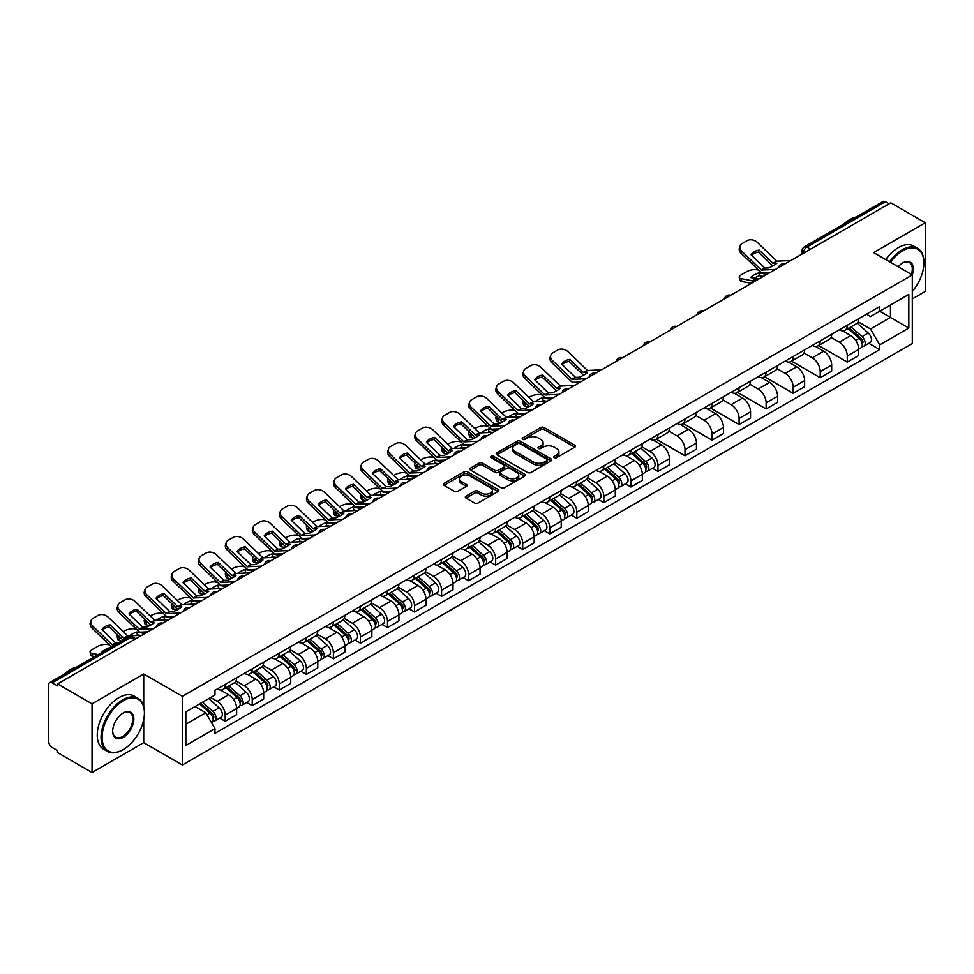 <?xml version="1.0" encoding="UTF-8"?>
<svg xmlns="http://www.w3.org/2000/svg" width="974" height="974" viewBox="0 0 974 974"><rect width="100%" height="100%" fill="white"/><g stroke="black" fill="none" stroke-linecap="round" stroke-linejoin="round"><path stroke-width="1.46" d="M554.316 457.622A1.68 0.974 0 0 0 556.702 457.622L574.782 447.176A2.411 1.388 0 0 0 575.488 446.202A2.411 1.388 0 0 0 574.782 445.215L544.149 427.525A2.411 1.388 0 0 0 540.753 427.525L522.661 437.971A1.68 0.974 0 0 0 522.174 438.653A1.68 0.974 0 0 0 522.661 439.347A1.68 0.974 0 0 0 525.047 439.347L527.384 437.996A7.707 4.444 0 0 1 538.281 437.996L540.838 439.469A7.707 4.444 0 0 1 543.09 442.61A7.707 4.444 0 0 1 540.838 445.751L538.488 447.103A1.68 0.974 0 0 0 538.001 447.797A1.68 0.974 0 0 0 538.488 448.478A1.68 0.974 0 0 0 540.874 448.478L543.212 447.127A7.707 4.444 0 0 1 554.109 447.127L556.665 448.6A7.707 4.444 0 0 1 558.918 451.753A7.707 4.444 0 0 1 556.665 454.895L554.316 456.246A1.68 0.974 0 0 0 553.829 456.928A1.68 0.974 0 0 0 554.316 457.622L554.316 456.246M466.035 496.107A2.411 1.388 0 0 0 465.329 497.093A2.411 1.388 0 0 0 466.035 498.079L474.63 503.034A2.411 1.388 0 0 0 478.039 503.034L498.116 491.444A2.411 1.388 0 0 0 498.822 490.458A2.411 1.388 0 0 0 498.116 489.484L467.483 471.793A2.411 1.388 0 0 0 464.074 471.793L443.998 483.384A2.411 1.388 0 0 0 443.292 484.37A2.411 1.388 0 0 0 443.998 485.356L454.383 491.346A2.411 1.388 0 0 0 457.78 491.346L466.376 486.379A2.411 1.388 0 0 0 467.082 485.405A2.411 1.388 0 0 0 466.376 484.419L461.226 481.448A6.441 3.713 0 0 1 459.338 478.818A6.441 3.713 0 0 1 463.32 475.385A6.441 3.713 0 0 1 470.332 476.189L490.506 487.828A6.441 3.713 0 0 1 492.381 490.458A6.441 3.713 0 0 1 488.412 493.891A6.441 3.713 0 0 1 481.399 493.088L478.039 491.152A2.411 1.388 0 0 0 474.63 491.152L466.035 496.107L466.035 498.079L474.63 493.148L474.63 491.152M182.369 696.325L143.714 674.008L92.043 703.837L57.539 683.918L890.796 202.835L925.3 222.754L873.629 252.595L912.297 274.912L182.369 696.325L182.369 764.992L912.297 343.579L912.297 274.912A14.951 8.632 -60 0 0 902.764 262.895L902.764 262.895A14.951 8.632 -60 0 0 898.174 266.754M527.555 472.487A2.411 1.388 0 0 0 530.964 472.487L551.041 460.885A2.411 1.388 0 0 0 551.747 459.911A2.411 1.388 0 0 0 551.041 458.924L520.408 441.234A2.411 1.388 0 0 0 517.011 441.234L496.923 452.837A2.411 1.388 0 0 0 496.216 453.811A2.411 1.388 0 0 0 496.923 454.797L527.555 472.487M491.724 457.987A1.68 0.974 0 0 1 493.441 458.218L524.548 476.189L504.495 487.755A2.411 1.388 0 0 1 501.099 487.755L470.466 470.077L470.466 468.104A2.411 1.388 0 0 0 469.76 469.091A2.411 1.388 0 0 0 470.466 470.077M470.466 468.104L479.062 463.149A2.411 1.388 0 0 1 482.459 463.149L494.877 470.32A2.411 1.388 0 0 0 498.286 470.32L503.984 467.033A2.411 1.388 0 0 0 504.69 466.047A2.411 1.388 0 0 0 503.984 465.061L491.054 457.597A1.68 0.974 0 0 1 490.555 456.903A1.68 0.974 0 0 1 491.602 456.015A1.68 0.974 0 0 1 493.441 456.222L524.584 474.204A2.411 1.388 0 0 1 525.29 475.178A2.411 1.388 0 0 1 524.584 476.164L524.584 474.204M92.043 703.837L92.043 772.504L57.539 752.585L57.539 750.577L52.17 747.484A4.907 2.837 -120 0 1 48.7 741.47L48.7 684.819A4.907 2.837 -120 0 1 49.711 682.567L128.251 637.227A4.907 2.837 60 0 1 130.711 637.471L52.17 682.811A4.907 2.837 -120 0 0 49.711 682.567M912.297 298.933L925.3 291.433L925.3 222.754M92.043 772.504L143.714 742.675L182.369 764.992M57.539 683.918L57.539 685.915L52.17 682.811M810.526 249.186L806.886 247.079A4.907 2.837 60 0 0 804.427 246.836L882.968 201.496A4.907 2.837 60 0 1 885.427 201.74L806.886 247.079A4.907 2.837 120 0 0 803.416 253.094L803.416 253.289M889.067 203.846L885.427 201.74M847.283 325.267A11.274 6.514 60 0 1 844.945 330.32L856.389 323.721A11.274 6.514 -120 0 0 858.727 318.656M831.041 337.406L839.308 342.178A11.274 6.514 60 0 1 847.283 355.997L858.727 349.386A11.274 6.514 -120 0 0 850.752 335.567L842.559 330.843M858.727 349.386L858.727 355.486L847.283 362.097L818.598 345.539M844.945 330.32A11.274 6.514 60 0 1 839.393 329.821M847.283 355.997L847.283 362.097M820.23 340.876A11.274 6.514 60 0 1 817.892 345.94L829.337 339.329A11.274 6.514 -120 0 0 831.674 334.265M791.545 361.147L820.23 377.717L831.674 371.106L831.674 365.007A11.274 6.514 -120 0 0 823.7 351.188L815.506 346.464M817.892 345.94A11.274 6.514 60 0 1 812.34 345.429M803.988 353.026L812.255 357.799A11.274 6.514 60 0 1 820.23 371.605L820.23 377.717M793.189 356.496A11.274 6.514 60 0 1 790.851 361.561L802.296 354.95A11.274 6.514 -120 0 0 804.634 349.885M764.505 376.768L793.189 393.326L804.634 386.727L804.634 380.615A11.274 6.514 -120 0 0 796.659 366.808L788.465 362.072M790.851 361.561A11.274 6.514 60 0 1 785.3 361.05M776.948 368.635L785.214 373.407A11.274 6.514 60 0 1 793.189 387.226L793.189 393.326M766.136 372.105A11.274 6.514 60 0 1 763.799 377.169L775.243 370.558A11.274 6.514 -120 0 0 777.581 365.506M737.452 392.388L766.136 408.946L777.581 402.335L777.581 396.235A11.274 6.514 -120 0 0 769.606 382.417L761.412 377.693M763.799 377.169A11.274 6.514 60 0 1 758.247 376.658M749.895 384.255L758.162 389.028A11.274 6.514 60 0 1 766.136 402.834L766.136 408.946M739.096 387.725A11.274 6.514 60 0 1 736.758 392.79L748.202 386.179A11.274 6.514 -120 0 0 750.54 381.114M710.411 407.996L739.096 424.554L750.54 417.956L750.54 411.844A11.274 6.514 -120 0 0 742.565 398.037L734.372 393.301M736.758 392.79A11.274 6.514 60 0 1 731.206 392.279M722.854 399.864L731.121 404.636A11.274 6.514 60 0 1 739.096 418.455L739.096 424.554M712.043 403.333A11.274 6.514 60 0 1 709.705 408.398L721.15 401.799A11.274 6.514 -120 0 0 723.487 396.735M683.358 423.617L712.043 440.175L723.487 433.564L723.487 427.464A11.274 6.514 -120 0 0 715.513 413.646L707.319 408.922M709.705 408.398A11.274 6.514 60 0 1 704.153 407.887M695.801 415.484L704.068 420.257A11.274 6.514 60 0 1 712.043 434.075L712.043 440.175M685.002 418.954A11.274 6.514 60 0 1 682.664 424.019L694.109 417.408A11.274 6.514 -120 0 0 696.434 412.343M656.318 439.225L685.002 455.795L696.447 449.184L696.447 443.073A11.274 6.514 -120 0 0 688.46 429.266L680.278 424.53M682.664 424.019A11.274 6.514 60 0 1 677.113 423.507M668.761 431.105L677.027 435.865A11.274 6.514 60 0 1 685.002 449.684L685.002 455.795M657.949 434.574A11.274 6.514 60 0 1 655.612 439.627L667.056 433.028A11.274 6.514 -120 0 0 669.394 427.963M652.47 468.238L657.949 471.404L669.394 464.805L669.394 458.693A11.274 6.514 -120 0 0 661.419 444.874L653.225 440.151M655.612 439.627A11.274 6.514 60 0 1 650.06 439.128M641.708 446.713L649.975 451.486A11.274 6.514 60 0 1 657.949 465.304L657.949 471.404M630.909 450.183A11.274 6.514 60 0 1 628.571 455.248L640.015 448.637A11.274 6.514 -120 0 0 642.341 443.584M625.418 483.859L630.909 487.024L642.341 480.413L642.341 474.314A11.274 6.514 -120 0 0 634.366 460.495L626.185 455.771M628.571 455.248A11.274 6.514 60 0 1 623.019 454.736M614.667 462.333L622.934 467.106A11.274 6.514 60 0 1 630.909 480.913L630.909 487.024M603.856 465.803A11.274 6.514 60 0 1 601.518 470.868L612.963 464.257A11.274 6.514 -120 0 0 615.3 459.192M598.365 499.467L603.856 502.633L615.3 496.034L615.3 489.922A11.274 6.514 -120 0 0 607.326 476.116L599.132 471.379M601.518 470.868A11.274 6.514 60 0 1 595.966 470.357M587.614 477.942L595.881 482.714A11.274 6.514 60 0 1 603.856 496.533L603.856 502.633M576.815 481.412A11.274 6.514 60 0 1 574.477 486.476L585.922 479.878A11.274 6.514 -120 0 0 588.247 474.813M571.324 515.088L576.815 518.253L588.247 511.642L588.247 505.543A11.274 6.514 -120 0 0 580.273 491.724L572.091 487M574.477 486.476A11.274 6.514 60 0 1 568.926 485.965M560.574 493.562L568.84 498.335A11.274 6.514 60 0 1 576.815 512.141L576.815 518.253M549.762 497.032A11.274 6.514 60 0 1 547.425 502.097L558.869 495.486A11.274 6.514 -120 0 0 561.207 490.421M544.271 530.696L549.762 533.874L561.207 527.263L561.207 521.151A11.274 6.514 -120 0 0 553.232 507.344L545.038 502.608M547.425 502.097A11.274 6.514 60 0 1 541.873 501.586M533.521 509.171L541.788 513.943A11.274 6.514 60 0 1 549.762 527.762L549.762 533.874M522.721 512.641A11.274 6.514 60 0 1 520.384 517.705L531.828 511.107A11.274 6.514 -120 0 0 534.154 506.042M517.231 546.317L522.721 549.482L534.154 542.871L534.154 536.771A11.274 6.514 -120 0 0 526.179 522.953L517.998 518.229M520.384 517.705A11.274 6.514 60 0 1 514.832 517.206M506.48 524.791L514.735 529.564A11.274 6.514 60 0 1 522.721 543.382L522.721 549.482M495.669 528.261A11.274 6.514 60 0 1 493.331 533.326L504.776 526.715A11.274 6.514 -120 0 0 507.113 521.65M490.178 561.937L495.669 565.103L507.113 558.492L507.113 552.392A11.274 6.514 -120 0 0 499.138 538.573L490.945 533.849M493.331 533.326A11.274 6.514 60 0 1 487.779 532.815M479.427 540.412L487.694 545.184A11.274 6.514 60 0 1 495.669 558.991L495.669 565.103M468.616 543.882A11.274 6.514 60 0 1 466.29 548.946L477.735 542.335A11.274 6.514 -120 0 0 480.06 537.271M463.137 577.545L468.628 580.711L480.06 574.112L480.06 568A11.274 6.514 -120 0 0 472.086 554.194L463.904 549.458M466.29 548.946A11.274 6.514 60 0 1 460.739 548.435M452.386 556.02L460.641 560.793A11.274 6.514 60 0 1 468.628 574.611L468.628 580.711M441.575 559.49A11.274 6.514 60 0 1 439.237 564.555L450.682 557.944A11.274 6.514 -120 0 0 453.02 552.891M436.084 593.166L441.575 596.332L453.02 589.72L453.02 583.621A11.274 6.514 -120 0 0 445.045 569.802L436.851 565.078M439.237 564.555A11.274 6.514 60 0 1 433.686 564.043M425.334 571.641L433.6 576.413A11.274 6.514 60 0 1 441.575 590.22L441.575 596.332M414.522 575.11A11.274 6.514 60 0 1 412.197 580.175L423.629 573.564A11.274 6.514 -120 0 0 425.967 568.499M409.043 608.774L414.522 611.94L425.967 605.341L425.967 599.229A11.274 6.514 -120 0 0 417.992 585.423L409.811 580.687M412.197 580.175A11.274 6.514 60 0 1 406.645 579.664M398.293 587.249L406.548 592.022A11.274 6.514 60 0 1 414.522 605.84L414.522 611.94M387.482 590.719A11.274 6.514 60 0 1 385.144 595.784L396.588 589.185A11.274 6.514 -120 0 0 398.926 584.12M381.991 624.395L387.482 627.56L398.926 620.949L398.926 614.85A11.274 6.514 -120 0 0 390.951 601.031L382.758 596.307M385.144 595.784A11.274 6.514 60 0 1 379.592 595.272M371.24 602.869L379.507 607.642A11.274 6.514 60 0 1 387.482 621.449L387.482 627.56M360.429 606.339A11.274 6.514 60 0 1 358.103 611.404L369.536 604.793A11.274 6.514 -120 0 0 371.873 599.728M354.95 640.003L360.429 643.181L371.873 636.57L371.873 630.458A11.274 6.514 -120 0 0 363.899 616.652L355.717 611.916M358.103 611.404A11.274 6.514 60 0 1 352.551 610.893M344.199 618.49L352.454 623.25A11.274 6.514 60 0 1 360.429 637.069L360.429 643.181M333.388 621.96A11.274 6.514 60 0 1 331.05 627.013L342.495 620.414A11.274 6.514 -120 0 0 344.833 615.349M327.897 655.624L333.388 658.789L344.833 652.19L344.833 646.079A11.274 6.514 -120 0 0 336.858 632.26L328.664 627.536M331.05 627.013A11.274 6.514 60 0 1 325.499 626.513M317.147 634.098L325.413 638.871A11.274 6.514 60 0 1 333.388 652.69L333.388 658.789M306.335 637.568A11.274 6.514 60 0 1 304.01 642.633L315.442 636.022A11.274 6.514 -120 0 0 317.78 630.969M300.856 671.244L306.335 674.41L317.78 667.799L317.78 661.699A11.274 6.514 -120 0 0 309.805 647.88L301.611 643.157M304.01 642.633A11.274 6.514 60 0 1 298.446 642.122M290.106 649.719L298.361 654.491A11.274 6.514 60 0 1 306.335 668.298L306.335 674.41M279.295 653.189A11.274 6.514 60 0 1 276.957 658.254L288.401 651.643A11.274 6.514 -120 0 0 290.739 646.578M273.804 686.853L279.295 690.018L290.739 683.419L290.739 677.307A11.274 6.514 -120 0 0 282.764 663.501L274.571 658.765M276.957 658.254A11.274 6.514 60 0 1 271.405 657.742M263.053 665.327L271.32 670.1A11.274 6.514 60 0 1 279.295 683.918L279.295 690.018M252.242 668.797A11.274 6.514 60 0 1 249.904 673.862L261.349 667.263A11.274 6.514 -120 0 0 263.686 662.198M246.763 702.473L252.242 705.639L263.686 699.028L263.686 692.928A11.274 6.514 -120 0 0 255.712 679.109L247.518 674.385M249.904 673.862A11.274 6.514 60 0 1 244.352 673.351M236 680.948L244.267 685.72A11.274 6.514 60 0 1 252.242 699.527L252.242 705.639M225.201 684.418A11.274 6.514 60 0 1 222.863 689.482L234.308 682.871A11.274 6.514 -120 0 0 236.645 677.807M219.71 718.082L225.201 721.259L236.645 714.648L236.645 708.536A11.274 6.514 -120 0 0 228.671 694.73L220.477 689.994M222.863 689.482A11.274 6.514 60 0 1 217.312 688.971M210.64 697.53L217.226 701.329A11.274 6.514 60 0 1 225.201 715.147L225.201 721.259M866.434 314.2L870.513 316.55L908.827 294.428L890.455 305.045L890.455 317.451L870.513 328.969L858.082 321.785M185.839 724.254L205.782 712.749L214.974 728.662L185.839 745.475L185.839 711.848L214.974 695.022L214.974 690.322L879.705 306.542L879.705 311.242L908.827 328.068L879.705 344.881L870.513 328.969M908.827 294.428L908.827 328.068M214.974 728.662L214.974 733.361L879.705 349.581L879.705 344.881M143.714 674.008L143.714 706.467M143.714 719.543L143.714 742.675M205.782 712.749L195.031 706.54M868.845 343.311L879.705 349.581M554.997 457.853L556.665 456.891A7.707 4.444 0 0 0 558.918 453.75L558.918 451.753M543.09 442.61L543.09 444.619A7.707 4.444 0 0 1 540.838 447.76L539.17 448.722M574.782 445.215L574.782 447.176L544.149 429.534A2.411 1.388 0 0 0 540.753 429.534L523.342 439.578M551.041 458.924L551.041 460.885L520.408 443.243A2.411 1.388 0 0 0 517.011 443.243L496.959 454.809M546.791 460.592A1.68 0.974 0 0 0 547.278 459.911A1.68 0.974 0 0 0 546.791 459.217L519.897 443.694A1.68 0.974 0 0 0 517.523 443.694L515.051 445.118A7.707 4.444 0 0 0 512.799 448.259A7.707 4.444 0 0 0 515.051 451.4L533.435 462.017A7.707 4.444 0 0 0 544.32 462.017L546.791 460.592L546.791 462.589A1.68 0.974 0 0 0 547.278 461.907L547.278 459.911M512.799 448.259L512.799 450.268A7.707 4.444 0 0 0 515.051 453.409L515.051 451.4M546.791 462.589L544.32 464.014A7.707 4.444 0 0 1 533.435 464.014L515.051 453.409M470.491 470.089L479.062 465.146L479.062 463.149M504.69 466.047L504.69 468.044A2.411 1.388 0 0 1 503.984 469.03L498.286 472.317A2.411 1.388 0 0 1 494.877 472.317L482.459 465.146A2.411 1.388 0 0 0 479.062 465.146M507.771 477.759A6.441 3.713 0 0 0 514.796 478.563A6.441 3.713 0 0 0 518.765 475.129A6.441 3.713 0 0 0 516.877 472.512L509.779 468.409A2.411 1.388 0 0 0 506.37 468.409L500.673 471.696A2.411 1.388 0 0 0 499.966 472.682A2.411 1.388 0 0 0 500.673 473.656L507.771 477.759L507.771 479.768A6.441 3.713 0 0 0 514.796 480.572A6.441 3.713 0 0 0 518.765 477.138L518.765 475.129M499.966 472.682L499.966 474.679A2.411 1.388 0 0 0 500.673 475.665L500.673 473.656M507.771 479.768L500.673 475.665M492.381 490.458L492.381 492.467A6.441 3.713 0 0 1 488.412 495.9A6.441 3.713 0 0 1 481.399 495.096L478.039 493.148A2.411 1.388 0 0 0 474.63 493.148M459.338 478.818L459.338 480.815A6.441 3.713 0 0 0 461.226 483.445L461.226 481.448M466.376 484.419L466.376 486.379L461.226 483.445M498.079 491.468L467.483 473.79A2.411 1.388 0 0 0 464.074 473.79L444.034 485.369L443.998 483.384M763.336 276.433L759.537 275.703L758.819 272.83L766.903 274.364M758.819 272.83A15.207 5.54 -13.9 0 0 750.674 277.529L758.758 279.075M751.368 283.337L741.884 281.523A7.354 2.679 166.1 0 1 739.936 280.293L739.229 277.407A7.354 2.679 -13.9 0 1 741.433 274.692L746.461 271.795A7.354 2.679 -13.9 0 1 756.591 269.737L758.551 270.102M739.229 277.407A7.354 2.679 -13.9 0 0 741.165 278.637L741.884 281.523M752.78 280.865L741.165 278.637M759.537 275.703A15.207 5.54 -13.9 0 0 754.205 278.199M848.062 328.53L859.08 338.355A6.124 3.543 60 0 1 861.004 347.84L858.715 349.155M848.354 328.786L853.541 331.781M849.17 327.885L861.442 338.83A2.946 1.704 60 0 1 862.355 343.372A2.946 1.704 60 0 1 862.087 343.481M851.008 326.826L862.027 336.651A6.124 3.543 60 0 1 863.95 346.135A6.124 3.543 60 0 1 862.1 346.33M857.157 323.137L868.272 333.059A6.124 3.543 60 0 1 870.196 342.531L863.95 346.135M759.184 250.075A15.207 11.104 -160.8 0 0 751.039 254.786L764.834 268.057L768.717 267.935A15.207 3.555 -20.2 0 0 773.502 265.549A15.207 3.555 -20.2 0 0 776.875 263.224L772.991 263.345L759.184 250.075L758.478 252.132L772.163 265.318A3.677 2.118 -120 0 0 772.881 265.89M775.401 269.469L761.376 270.054L741.884 251.304L741.165 253.35A7.354 5.369 -160.8 0 1 739.412 247.932L740.13 245.874A7.354 5.369 19.2 0 0 741.884 251.304M769.837 272.683L762.605 273.012A3.677 2.118 60 0 1 761.376 272.659A3.677 2.118 60 0 1 760.548 272.026L741.165 253.35M790.827 260.557L776.802 261.154L757.309 242.392A7.354 5.369 19.2 0 0 747.18 240.639L742.151 243.549A7.354 5.369 19.2 0 0 740.13 245.874M751.575 255.298A15.207 11.104 -160.8 0 1 758.478 252.132M912.297 291.409A29.914 17.276 120 0 0 923.912 262.895A29.914 17.276 120 0 0 902.764 250.683A29.914 17.276 120 0 0 890.48 262.31M889.591 261.799A30.644 17.69 -60 0 1 902.241 249.782A30.644 17.69 -60 0 1 917.569 248.273A30.644 17.69 -60 0 1 923.912 262.298A30.644 17.69 -60 0 1 923.912 262.603M911.384 274.376A14.22 8.206 120 0 0 909.351 262.493A14.22 8.206 120 0 0 902.496 263.053M843.691 224.178A30.644 17.69 -60 0 1 849.876 219.552A30.644 17.69 -60 0 1 856.073 217.019M885.768 259.595A30.644 17.69 -60 0 1 898.43 247.579A30.644 17.69 -60 0 1 913.746 246.069L917.569 248.273M122.736 749.883L123.248 749.578A29.914 17.276 120 0 0 144.408 712.944A29.914 17.276 120 0 0 123.248 700.732A29.914 17.276 120 0 0 102.1 737.367A29.914 17.276 120 0 0 123.248 749.578L122.736 749.883A30.644 17.69 -60 0 1 107.408 751.404A30.644 17.69 -60 0 1 102.708 726.835A30.644 17.69 -60 0 1 122.736 699.831A30.644 17.69 -60 0 1 138.052 698.309A30.644 17.69 -60 0 1 144.408 712.347A30.644 17.69 -60 0 1 144.408 712.651M123.248 712.944L123.248 712.944A14.951 8.632 -60 0 1 133.828 719.056A14.951 8.632 -60 0 1 123.248 737.367A14.951 8.632 -60 0 1 112.68 731.267A14.951 8.632 -60 0 1 123.248 712.944L123.248 712.944M112.68 730.963A14.22 8.206 120 0 0 115.626 737.172A14.22 8.206 120 0 0 122.736 736.466A14.22 8.206 120 0 0 132.026 723.938A14.22 8.206 120 0 0 129.846 712.542A14.22 8.206 120 0 0 122.992 713.102M64.174 674.227A30.644 17.69 -60 0 1 70.371 669.601A30.644 17.69 -60 0 1 76.569 667.068M107.408 751.404L103.597 749.201A30.644 17.69 -60 0 1 98.898 724.632A30.644 17.69 -60 0 1 118.913 697.628A30.644 17.69 -60 0 1 134.242 696.106L138.052 698.309M545.951 401.166L543.163 400.631L542.445 397.745L550.529 399.291M528.906 397.392L530.087 396.722A7.354 2.679 -13.9 0 1 540.217 394.653L542.177 395.03M523.488 400.801A7.354 2.679 -13.9 0 0 522.855 402.335A7.354 2.679 -13.9 0 0 524.791 403.565L525.497 406.45A7.354 2.679 166.1 0 1 523.562 405.221L522.855 402.335M526.751 403.942L524.791 403.565M542.445 397.745A15.207 5.54 -13.9 0 0 535.14 401.665M528.395 406.998L525.497 406.45M543.163 400.631A15.207 5.54 -13.9 0 0 541.264 401.373M631.688 453.446L642.706 463.283A6.124 3.543 60 0 1 644.63 472.755L642.341 474.082M631.98 453.714L637.166 456.709M632.796 452.8L645.056 463.746A2.946 1.704 60 0 1 645.981 468.299A2.946 1.704 60 0 1 645.713 468.409M634.634 451.741L645.652 461.579A6.124 3.543 60 0 1 647.576 471.063A6.124 3.543 60 0 1 645.725 471.258M640.782 448.052L651.898 457.975A6.124 3.543 60 0 1 653.822 467.459L647.576 471.063M518.899 416.775L516.11 416.239L515.392 413.366L523.476 414.912M501.853 413.013L503.034 412.331A7.354 2.679 -13.9 0 1 513.176 410.273L515.124 410.651M496.436 416.409A7.354 2.679 -13.9 0 0 495.803 417.943A7.354 2.679 -13.9 0 0 497.738 419.185L498.457 422.059A7.354 2.679 166.1 0 1 496.521 420.829L495.803 417.943M499.699 419.551L497.738 419.185M515.392 413.366A15.207 5.54 -13.9 0 0 508.087 417.274M501.354 422.619L498.457 422.059M516.11 416.239A15.207 5.54 -13.9 0 0 514.211 416.994M604.635 469.066L615.665 478.904A6.124 3.543 60 0 1 617.589 488.376L615.3 489.691M604.927 469.322L610.114 472.317M605.755 468.421L618.015 479.366A2.946 1.704 60 0 1 618.94 483.92A2.946 1.704 60 0 1 618.673 484.017M607.581 467.362L618.612 477.199A6.124 3.543 60 0 1 620.535 486.671A6.124 3.543 60 0 1 618.685 486.866M613.73 463.673L624.845 473.595A6.124 3.543 60 0 1 626.769 483.067L620.535 486.671M491.858 432.395L489.07 431.859L488.351 428.974L496.436 430.52M474.813 428.633L475.994 427.951A7.354 2.679 -13.9 0 1 486.123 425.894L488.084 426.259M469.395 432.03A7.354 2.679 -13.9 0 0 468.762 433.564A7.354 2.679 -13.9 0 0 470.698 434.794L471.404 437.679A7.354 2.679 166.1 0 1 469.468 436.449L468.762 433.564M472.658 435.171L470.698 434.794M488.351 428.974A15.207 5.54 -13.9 0 0 481.046 432.894M474.301 438.227L471.404 437.679M489.07 431.859A15.207 5.54 -13.9 0 0 487.17 432.614M577.594 484.675L588.613 494.512A6.124 3.543 60 0 1 590.536 503.996L588.247 505.311M577.886 484.942L583.073 487.937M578.702 484.041L590.962 494.975A2.946 1.704 60 0 1 591.888 499.528A2.946 1.704 60 0 1 591.62 499.638M580.541 482.982L591.559 492.807A6.124 3.543 60 0 1 593.483 502.292A6.124 3.543 60 0 1 591.632 502.487M586.689 479.293L597.805 489.204A6.124 3.543 60 0 1 599.728 498.688L593.483 502.292M464.805 448.003L462.017 447.48L461.299 444.594L469.383 446.141M447.76 444.241L448.941 443.56A7.354 2.679 -13.9 0 1 459.083 441.502L461.031 441.879M442.342 447.638A7.354 2.679 -13.9 0 0 441.709 449.184A7.354 2.679 -13.9 0 0 443.645 450.414L444.363 453.287A7.354 2.679 166.1 0 1 442.427 452.058L441.709 449.184M445.605 450.792L443.645 450.414M461.299 444.594A15.207 5.54 -13.9 0 0 453.994 448.503M447.261 453.847L444.363 453.287M462.017 447.48A15.207 5.54 -13.9 0 0 460.118 448.223M550.541 500.295L561.572 510.132A6.124 3.543 60 0 1 563.496 519.605L561.207 520.932M550.834 500.551L556.02 503.546M551.661 499.65L563.922 510.595A2.946 1.704 60 0 1 564.847 515.149A2.946 1.704 60 0 1 564.579 515.246M553.488 498.591L564.518 508.428A6.124 3.543 60 0 1 566.442 517.9A6.124 3.543 60 0 1 564.591 518.107M559.636 494.902L570.752 504.824A6.124 3.543 60 0 1 572.675 514.296L566.442 517.9M437.764 463.624L434.976 463.088L434.258 460.215L442.342 461.749M420.719 459.862L421.9 459.18A7.354 2.679 -13.9 0 1 432.03 457.123L433.99 457.488M415.289 463.259A7.354 2.679 -13.9 0 0 414.656 464.793A7.354 2.679 -13.9 0 0 416.604 466.022L417.31 468.908A7.354 2.679 166.1 0 1 415.374 467.678L414.656 464.793M418.564 466.4L416.604 466.022M434.258 460.215A15.207 5.54 -13.9 0 0 426.953 464.123M420.208 469.456L417.31 468.908M434.976 463.088A15.207 5.54 -13.9 0 0 433.077 463.843M523.501 515.903L534.519 525.741A6.124 3.543 60 0 1 536.443 535.225L534.154 536.54M523.793 516.171L528.979 519.166M524.609 515.27L536.869 526.216A2.946 1.704 60 0 1 537.794 530.757A2.946 1.704 60 0 1 537.526 530.867M526.447 514.211L537.465 524.036A6.124 3.543 60 0 1 539.389 533.521A6.124 3.543 60 0 1 537.538 533.715M532.595 510.522L543.711 520.445A6.124 3.543 60 0 1 545.635 529.917L539.389 533.521M410.711 479.245L407.923 478.709L407.205 475.823L415.289 477.37M393.666 475.47L394.847 474.788A7.354 2.679 -13.9 0 1 404.989 472.731L406.937 473.108M388.249 478.879A7.354 2.679 -13.9 0 0 387.615 480.413A7.354 2.679 -13.9 0 0 389.551 481.643L390.27 484.528A7.354 2.679 166.1 0 1 388.334 483.287L387.615 480.413M391.511 482.02L389.551 481.643M407.205 475.823A15.207 5.54 -13.9 0 0 399.9 479.732M393.167 485.076L390.27 484.528M407.923 478.709A15.207 5.54 -13.9 0 0 406.024 479.452M496.448 531.524L507.478 541.361A6.124 3.543 60 0 1 509.402 550.834L507.113 552.161M496.74 531.78L501.927 534.775M497.568 530.879L509.828 541.824A2.946 1.704 60 0 1 510.753 546.377A2.946 1.704 60 0 1 510.486 546.487M499.394 529.819L510.425 539.657A6.124 3.543 60 0 1 512.348 549.141A6.124 3.543 60 0 1 510.498 549.336M505.543 526.13L516.658 536.053A6.124 3.543 60 0 1 518.582 545.537L512.348 549.141M383.659 494.853L380.883 494.317L380.164 491.444L388.249 492.99M366.626 491.091L367.807 490.409A7.354 2.679 -13.9 0 1 377.936 488.351L379.897 488.729M361.196 494.488A7.354 2.679 -13.9 0 0 360.563 496.022A7.354 2.679 -13.9 0 0 362.511 497.264L363.217 500.137A7.354 2.679 166.1 0 1 361.281 498.907L360.563 496.022M364.459 497.629L362.511 497.264M380.164 491.444A15.207 5.54 -13.9 0 0 372.847 495.352M366.114 500.697L363.217 500.137M380.883 494.317A15.207 5.54 -13.9 0 0 378.983 495.072M469.407 547.144L480.426 556.97A6.124 3.543 60 0 1 482.349 566.454L480.06 567.769M469.699 547.4L474.886 550.395M470.515 546.499L482.775 557.445A2.946 1.704 60 0 1 483.701 561.986A2.946 1.704 60 0 1 483.433 562.095M472.353 545.44L483.372 555.277A6.124 3.543 60 0 1 485.296 564.75A6.124 3.543 60 0 1 483.445 564.944M478.502 541.751L489.618 551.674A6.124 3.543 60 0 1 491.541 561.146L485.296 564.75M356.618 510.473L353.83 509.938L353.112 507.052L361.196 508.598M339.573 506.711L340.754 506.03A7.354 2.679 -13.9 0 1 350.896 503.96L352.844 504.337M334.155 510.108A7.354 2.679 -13.9 0 0 333.522 511.642A7.354 2.679 -13.9 0 0 335.458 512.872L336.176 515.757A7.354 2.679 166.1 0 1 334.24 514.528L333.522 511.642M337.418 513.249L335.458 512.872M353.112 507.052A15.207 5.54 -13.9 0 0 345.807 510.973M339.074 516.305L336.176 515.757M353.83 509.938A15.207 5.54 -13.9 0 0 351.931 510.68M442.354 562.753L453.373 572.59A6.124 3.543 60 0 1 455.308 582.075L453.02 583.389M442.646 563.021L447.833 566.016M443.474 562.12L455.735 573.053A2.946 1.704 60 0 1 456.66 577.606A2.946 1.704 60 0 1 456.392 577.716M445.301 561.048L456.331 570.886A6.124 3.543 60 0 1 458.255 580.37A6.124 3.543 60 0 1 456.404 580.565M451.449 557.359L462.565 567.282A6.124 3.543 60 0 1 464.488 576.766L458.255 580.37M329.565 526.082L326.789 525.546L326.071 522.673L334.155 524.219M312.532 522.32L313.713 521.638A7.354 2.679 -13.9 0 1 323.843 519.58L325.803 519.958M307.102 525.716A7.354 2.679 -13.9 0 0 306.469 527.263A7.354 2.679 -13.9 0 0 308.417 528.492L309.123 531.366A7.354 2.679 166.1 0 1 307.187 530.136L306.469 527.263M310.365 528.858L308.417 528.492M326.071 522.673A15.207 5.54 -13.9 0 0 318.754 526.581M312.021 531.926L309.123 531.366M326.789 525.546A15.207 5.54 -13.9 0 0 324.89 526.301M415.314 578.373L426.332 588.211A6.124 3.543 60 0 1 428.256 597.683L425.967 599.01M415.606 578.629L420.792 581.624M416.422 577.728L428.682 588.673A2.946 1.704 60 0 1 429.607 593.227A2.946 1.704 60 0 1 429.339 593.324M418.26 576.669L429.278 586.506A6.124 3.543 60 0 1 431.202 595.978A6.124 3.543 60 0 1 429.351 596.185M424.408 572.98L435.524 582.902A6.124 3.543 60 0 1 437.448 592.375L431.202 595.978M302.524 541.702L299.736 541.167L299.018 538.281L307.102 539.827M285.479 537.94L286.66 537.258A7.354 2.679 -13.9 0 1 296.79 535.201L298.75 535.566M280.062 541.337A7.354 2.679 -13.9 0 0 279.428 542.871A7.354 2.679 -13.9 0 0 281.364 544.101L282.083 546.986A7.354 2.679 166.1 0 1 280.147 545.757L279.428 542.871M283.324 544.478L281.364 544.101M299.018 538.281A15.207 5.54 -13.9 0 0 291.713 542.201M284.98 547.534L282.083 546.986M299.736 541.167A15.207 5.54 -13.9 0 0 297.837 541.921M388.261 593.982L399.279 603.819A6.124 3.543 60 0 1 401.203 613.303L398.926 614.618M388.553 594.25L393.739 597.245M389.381 593.349L401.641 604.282A2.946 1.704 60 0 1 402.566 608.835A2.946 1.704 60 0 1 402.299 608.945M391.207 592.289L402.238 602.115A6.124 3.543 60 0 1 404.161 611.599A6.124 3.543 60 0 1 402.311 611.794M397.355 588.6L408.471 598.511A6.124 3.543 60 0 1 410.395 607.995L404.161 611.599M275.472 557.311L272.683 556.787L271.977 553.902L280.062 555.448M258.439 553.549L259.62 552.867A7.354 2.679 -13.9 0 1 269.749 550.809L271.709 551.187M253.009 556.945A7.354 2.679 -13.9 0 0 252.376 558.492A7.354 2.679 -13.9 0 0 254.324 559.721L255.03 562.607A7.354 2.679 166.1 0 1 253.094 561.365L252.376 558.492M256.272 560.099L254.324 559.721M271.977 553.902A15.207 5.54 -13.9 0 0 264.66 557.81M257.927 563.155L255.03 562.607M272.683 556.787A15.207 5.54 -13.9 0 0 270.796 557.53M361.22 609.602L372.238 619.44A6.124 3.543 60 0 1 374.162 628.912L371.873 630.239M361.512 609.858L366.699 612.853M362.328 608.957L374.588 619.902A2.946 1.704 60 0 1 375.514 624.456A2.946 1.704 60 0 1 375.246 624.565M364.166 607.898L375.185 617.735A6.124 3.543 60 0 1 377.108 627.219A6.124 3.543 60 0 1 375.258 627.414M370.315 604.209L381.431 614.131A6.124 3.543 60 0 1 383.354 623.616L377.108 627.219M248.431 572.931L245.643 572.395L244.924 569.522L253.009 571.068M231.386 569.169L232.567 568.487A7.354 2.679 -13.9 0 1 242.696 566.43L244.657 566.795M225.968 572.566A7.354 2.679 -13.9 0 0 225.335 574.1A7.354 2.679 -13.9 0 0 227.271 575.33L227.989 578.215A7.354 2.679 166.1 0 1 226.053 576.985L225.335 574.1M229.231 575.707L227.271 575.33M244.924 569.522A15.207 5.54 -13.9 0 0 237.619 573.43M230.887 578.775L227.989 578.215M245.643 572.395A15.207 5.54 -13.9 0 0 243.743 573.15M334.167 625.223L345.186 635.048A6.124 3.543 60 0 1 347.109 644.532L344.833 645.847M334.459 625.478L339.646 628.474M335.275 624.577L347.548 635.523A2.946 1.704 60 0 1 348.473 640.064A2.946 1.704 60 0 1 348.205 640.174M337.114 623.518L348.132 633.356A6.124 3.543 60 0 1 350.068 642.828A6.124 3.543 60 0 1 348.205 643.023M343.262 619.829L354.378 629.752A6.124 3.543 60 0 1 356.301 639.224L350.068 642.828M221.378 588.552L218.59 588.016L217.884 585.131L225.968 586.677M204.345 584.777L205.526 584.108A7.354 2.679 -13.9 0 1 215.656 582.038L217.616 582.415M198.915 588.186A7.354 2.679 -13.9 0 0 198.282 589.72A7.354 2.679 -13.9 0 0 200.23 590.95L200.936 593.836A7.354 2.679 166.1 0 1 199 592.606L198.282 589.72M202.178 591.328L200.23 590.95M217.884 585.131A15.207 5.54 -13.9 0 0 210.567 589.051M203.834 594.384L200.936 593.836M218.59 588.016A15.207 5.54 -13.9 0 0 216.691 588.759M307.127 640.831L318.145 650.669A6.124 3.543 60 0 1 320.069 660.141L317.78 661.468M307.419 641.099L312.605 644.094M308.234 640.186L320.495 651.131A2.946 1.704 60 0 1 321.42 655.685A2.946 1.704 60 0 1 321.152 655.794M310.073 639.127L321.091 648.964A6.124 3.543 60 0 1 323.015 658.448A6.124 3.543 60 0 1 321.164 658.643M316.209 635.438L327.337 645.36A6.124 3.543 60 0 1 329.261 654.845L323.015 658.448M194.337 604.16L191.549 603.624L190.831 600.751L198.915 602.297M177.292 600.398L178.473 599.716A7.354 2.679 -13.9 0 1 188.603 597.659L190.563 598.036M171.874 603.795A7.354 2.679 -13.9 0 0 171.241 605.329A7.354 2.679 -13.9 0 0 173.177 606.571L173.896 609.444A7.354 2.679 166.1 0 1 171.96 608.214L171.241 605.329M175.137 606.936L173.177 606.571M190.831 600.751A15.207 5.54 -13.9 0 0 183.526 604.659M176.793 610.004L173.896 609.444M191.549 603.624A15.207 5.54 -13.9 0 0 189.65 604.379M280.074 656.452L291.092 666.277A6.124 3.543 60 0 1 293.016 675.761L290.739 677.076M280.366 656.707L285.552 659.702M281.182 655.806L293.454 666.752A2.946 1.704 60 0 1 294.379 671.305A2.946 1.704 60 0 1 294.111 671.403M283.02 654.747L294.038 664.585A6.124 3.543 60 0 1 295.962 674.057A6.124 3.543 60 0 1 294.111 674.251M289.168 651.058L300.284 660.981A6.124 3.543 60 0 1 302.208 670.453L295.962 674.057M569.863 359.382A15.207 11.104 -160.8 0 0 561.706 364.093L575.512 377.364L579.396 377.242A15.207 3.555 -20.2 0 0 584.169 374.856A15.207 3.555 -20.2 0 0 587.541 372.531L583.548 372.579L569.863 359.382L569.145 361.439L582.829 374.625A3.677 2.118 -120 0 0 583.56 375.197M586.068 378.776L572.042 379.361L552.55 360.611L551.832 362.657A7.354 5.369 -160.8 0 1 550.091 357.239L550.809 355.193A7.354 5.369 19.2 0 0 552.55 360.611M580.504 381.991L573.272 382.319A3.677 2.118 60 0 1 572.042 381.966A3.677 2.118 60 0 1 571.214 381.333L551.832 362.657M601.506 369.864L587.468 370.461L567.976 351.699A7.354 5.369 19.2 0 0 557.846 349.946L552.818 352.856A7.354 5.369 19.2 0 0 550.809 355.193M562.254 364.605A15.207 11.104 -160.8 0 1 569.145 361.439M542.81 375.002A15.207 11.104 -160.8 0 0 534.665 379.702L548.35 392.899L552.343 392.851A15.207 3.555 -20.2 0 0 557.128 390.464A15.207 3.555 -20.2 0 0 560.5 388.151L556.617 388.273L542.81 375.002L542.092 377.06L555.789 390.245A3.677 2.118 -120 0 0 556.507 390.817M559.027 394.385L544.99 394.981L525.497 376.22L524.791 378.277A7.354 5.369 -160.8 0 1 523.038 372.859L523.756 370.802A7.354 5.369 19.2 0 0 525.497 376.22M553.451 397.599L546.231 397.94A3.677 2.118 60 0 1 544.99 397.587A3.677 2.118 60 0 1 544.174 396.954L524.791 378.277M574.453 385.473L560.427 386.069L540.935 367.308A7.354 5.369 19.2 0 0 530.793 365.567L525.777 368.464A7.354 5.369 19.2 0 0 523.756 370.802M535.201 380.225A15.207 11.104 -160.8 0 1 542.092 377.06M515.77 390.611A15.207 11.104 -160.8 0 0 507.612 395.322L521.419 408.593L525.303 408.471A15.207 3.555 -20.2 0 0 530.075 406.085A15.207 3.555 -20.2 0 0 533.448 403.76L529.564 403.893L515.77 390.611L515.051 392.668L528.736 405.866A3.677 2.118 -120 0 0 529.466 406.426M531.974 410.005L517.949 410.59L498.457 391.84L497.738 393.898A7.354 5.369 -160.8 0 1 495.997 388.48L496.703 386.422A7.354 5.369 19.2 0 0 498.457 391.84M526.41 413.219L519.179 413.548A3.677 2.118 60 0 1 517.949 413.195A3.677 2.118 60 0 1 517.121 412.562L497.738 393.898M547.412 401.093L533.375 401.69L513.882 382.928A7.354 5.369 19.2 0 0 503.753 381.175L498.725 384.085A7.354 5.369 19.2 0 0 496.703 386.422M508.16 395.846A15.207 11.104 -160.8 0 1 515.051 392.668M488.717 406.231A15.207 11.104 -160.8 0 0 480.572 410.931L494.366 424.214L498.25 424.08A15.207 3.555 -20.2 0 0 503.034 421.705A15.207 3.555 -20.2 0 0 506.395 419.38L502.401 419.417L488.717 406.231L487.998 408.289L501.695 421.474A3.677 2.118 -120 0 0 502.414 422.046M504.934 425.614L490.896 426.21L471.404 407.449L470.698 409.506A7.354 5.369 -160.8 0 1 468.944 404.088L469.663 402.031A7.354 5.369 19.2 0 0 471.404 407.449M499.358 428.828L492.138 429.169A3.677 2.118 60 0 1 490.896 428.816A3.677 2.118 60 0 1 490.08 428.183L470.698 409.506M520.36 416.714L506.334 417.298L486.842 398.549A7.354 5.369 19.2 0 0 476.7 396.795L471.672 399.693A7.354 5.369 19.2 0 0 469.663 402.031M481.107 411.454A15.207 11.104 -160.8 0 1 487.998 408.289M461.676 421.852A15.207 11.104 -160.8 0 0 453.519 426.551L467.325 439.822L471.209 439.7A15.207 3.555 -20.2 0 0 475.982 437.314A15.207 3.555 -20.2 0 0 479.354 435.001L475.47 435.122L461.676 421.852L460.958 423.897L474.642 437.095A3.677 2.118 -120 0 0 475.373 437.667M477.881 441.234L463.855 441.831L444.363 423.069L443.645 425.127A7.354 5.369 -160.8 0 1 441.904 419.709L442.61 417.651A7.354 5.369 19.2 0 0 444.363 423.069M472.317 444.448L465.085 444.777A3.677 2.118 60 0 1 463.855 444.424A3.677 2.118 60 0 1 463.027 443.803L443.645 425.127M493.319 432.322L479.281 432.919L459.789 414.157A7.354 5.369 19.2 0 0 449.659 412.404L444.631 415.314A7.354 5.369 19.2 0 0 442.61 417.651M454.067 427.075A15.207 11.104 -160.8 0 1 460.958 423.897M434.623 437.46A15.207 11.104 -160.8 0 0 426.478 442.172L440.272 455.442L444.156 455.321A15.207 3.555 -20.2 0 0 448.941 452.934A15.207 3.555 -20.2 0 0 452.301 450.609L448.417 450.731L434.623 437.46L433.905 439.517L447.602 452.703A3.677 2.118 -120 0 0 448.32 453.275M450.84 456.855L436.802 457.439L417.31 438.69L416.604 440.735A7.354 5.369 -160.8 0 1 414.851 435.317L415.569 433.26A7.354 5.369 19.2 0 0 417.31 438.69M445.264 460.069L438.044 460.398A3.677 2.118 60 0 1 436.802 460.045A3.677 2.118 60 0 1 435.987 459.411L416.604 440.735M466.266 447.943L452.24 448.539L432.748 429.778A7.354 5.369 19.2 0 0 422.606 428.024L417.578 430.922A7.354 5.369 19.2 0 0 415.569 433.26M427.014 442.683A15.207 11.104 -160.8 0 1 433.905 439.517M407.582 453.08A15.207 11.104 -160.8 0 0 399.425 457.78L413.232 471.051L417.116 470.929A15.207 3.555 -20.2 0 0 421.888 468.543A15.207 3.555 -20.2 0 0 425.261 466.229L421.377 466.351L407.582 453.08L406.864 455.138L420.549 468.324A3.677 2.118 -120 0 0 421.279 468.896M423.787 472.463L409.762 473.06L390.27 454.298L389.551 456.356A7.354 5.369 -160.8 0 1 387.81 450.938L388.516 448.88A7.354 5.369 19.2 0 0 390.27 454.298M418.223 475.677L410.991 476.018A3.677 2.118 60 0 1 409.762 475.665A3.677 2.118 60 0 1 408.934 475.032L389.551 456.356M439.225 463.551L425.188 464.148L405.695 445.386A7.354 5.369 19.2 0 0 395.566 443.645L390.537 446.542A7.354 5.369 19.2 0 0 388.516 448.88M399.973 458.304A15.207 11.104 -160.8 0 1 406.864 455.138M380.53 468.689A15.207 11.104 -160.8 0 0 372.385 473.401L386.179 486.671L390.063 486.55A15.207 3.555 -20.2 0 0 394.847 484.163A15.207 3.555 -20.2 0 0 398.208 481.838L394.324 481.972L380.53 468.689L379.811 470.746L393.508 483.932A3.677 2.118 -120 0 0 394.227 484.504M396.747 488.084L382.709 488.668L363.217 469.918L362.511 471.976A7.354 5.369 -160.8 0 1 360.757 466.546L361.476 464.501A7.354 5.369 19.2 0 0 363.217 469.918M391.171 491.298L383.951 491.627A3.677 2.118 60 0 1 382.709 491.273A3.677 2.118 60 0 1 381.893 490.64L362.511 471.976M412.172 479.171L398.147 479.768L378.655 461.006A7.354 5.369 19.2 0 0 368.513 459.253L363.485 462.163A7.354 5.369 19.2 0 0 361.476 464.501M372.92 473.924A15.207 11.104 -160.8 0 1 379.811 470.746M353.489 484.309A15.207 11.104 -160.8 0 0 345.332 489.009L359.138 502.292L363.022 502.158A15.207 3.555 -20.2 0 0 367.795 499.772A15.207 3.555 -20.2 0 0 371.167 497.458L367.283 497.58L353.489 484.309L352.771 486.367L366.455 499.552A3.677 2.118 -120 0 0 367.186 500.125M369.694 503.692L355.668 504.288L336.176 485.527L335.458 487.584A7.354 5.369 -160.8 0 1 333.717 482.167L334.423 480.109A7.354 5.369 19.2 0 0 336.176 485.527M364.13 506.906L356.898 507.247A3.677 2.118 60 0 1 355.668 506.894A3.677 2.118 60 0 1 354.84 506.261L335.458 487.584M385.132 494.792L371.094 495.376L351.602 476.627A7.354 5.369 19.2 0 0 341.472 474.874L336.444 477.771A7.354 5.369 19.2 0 0 334.423 480.109M345.88 489.532A15.207 11.104 -160.8 0 1 352.771 486.367M326.436 499.93A15.207 11.104 -160.8 0 0 318.291 504.629L332.085 517.9L335.969 517.778A15.207 3.555 -20.2 0 0 340.754 515.392A15.207 3.555 -20.2 0 0 344.114 513.067L340.23 513.201L326.436 499.93L325.718 501.975L339.415 515.173A3.677 2.118 -120 0 0 340.133 515.745M342.653 519.312L328.615 519.909L309.123 501.147L308.417 503.205A7.354 5.369 -160.8 0 1 306.664 497.787L307.382 495.729A7.354 5.369 19.2 0 0 309.123 501.147M337.077 522.527L329.857 522.855A3.677 2.118 60 0 1 328.615 522.502A3.677 2.118 60 0 1 327.8 521.869L308.417 503.205M358.079 510.4L344.053 510.997L324.561 492.235A7.354 5.369 19.2 0 0 314.419 490.482L309.391 493.392A7.354 5.369 19.2 0 0 307.382 495.729M318.827 505.153A15.207 11.104 -160.8 0 1 325.718 501.975M299.395 515.538A15.207 11.104 -160.8 0 0 291.238 520.25L305.045 533.521L308.928 533.387A15.207 3.555 -20.2 0 0 313.701 531.013A15.207 3.555 -20.2 0 0 317.074 528.687L313.19 528.809L299.395 515.538L298.677 517.596L312.362 530.781A3.677 2.118 -120 0 0 313.092 531.354M315.6 534.921L301.575 535.517L282.083 516.756L281.364 518.813A7.354 5.369 -160.8 0 1 279.623 513.395L280.329 511.338A7.354 5.369 19.2 0 0 282.083 516.756M310.036 538.135L302.804 538.476A3.677 2.118 60 0 1 301.575 538.123A3.677 2.118 60 0 1 300.747 537.49L281.364 518.813M331.038 526.021L317 526.605L297.508 507.856A7.354 5.369 19.2 0 0 287.379 506.103L282.35 509A7.354 5.369 19.2 0 0 280.329 511.338M291.786 520.761A15.207 11.104 -160.8 0 1 298.677 517.596M272.343 531.159A15.207 11.104 -160.8 0 0 264.197 535.858L277.992 549.129L281.876 549.007A15.207 3.555 -20.2 0 0 286.66 546.621A15.207 3.555 -20.2 0 0 290.021 544.308L286.137 544.429L272.343 531.159L271.624 533.216L285.321 546.402A3.677 2.118 -120 0 0 286.039 546.974M288.56 550.541L274.522 551.138L255.03 532.376L254.324 534.434A7.354 5.369 -160.8 0 1 252.57 529.016L253.289 526.958A7.354 5.369 19.2 0 0 255.03 532.376M282.984 553.756L275.764 554.084A3.677 2.118 60 0 1 274.522 553.731A3.677 2.118 60 0 1 273.706 553.11L254.324 534.434M303.985 541.629L289.96 542.226L270.468 523.464A7.354 5.369 19.2 0 0 260.326 521.723L255.298 524.621A7.354 5.369 19.2 0 0 253.289 526.958M264.733 536.382A15.207 11.104 -160.8 0 1 271.624 533.216M245.29 546.767A15.207 11.104 -160.8 0 0 237.145 551.479L250.951 564.75L254.823 564.628A15.207 3.555 -20.2 0 0 259.608 562.241A15.207 3.555 -20.2 0 0 262.98 559.916L258.987 559.965L245.29 546.767L244.584 548.825L258.268 562.01A3.677 2.118 -120 0 0 258.999 562.582M261.507 566.162L247.481 566.746L227.989 547.997L227.271 550.042A7.354 5.369 -160.8 0 1 225.53 544.624L226.236 542.567A7.354 5.369 19.2 0 0 227.989 547.997M255.943 569.376L248.711 569.705A3.677 2.118 60 0 1 247.481 569.352A3.677 2.118 60 0 1 246.653 568.719L227.271 550.042M276.945 557.25L262.907 557.846L243.415 539.085A7.354 5.369 19.2 0 0 233.285 537.331L228.257 540.241A7.354 5.369 19.2 0 0 226.236 542.567M237.693 551.99A15.207 11.104 -160.8 0 1 244.584 548.825M218.249 562.388A15.207 11.104 -160.8 0 0 210.104 567.087L223.789 580.285L227.782 580.236A15.207 3.555 -20.2 0 0 232.567 577.85A15.207 3.555 -20.2 0 0 235.927 575.537L232.043 575.658L218.249 562.388L217.531 564.445L231.228 577.631A3.677 2.118 -120 0 0 231.946 578.203M234.466 581.77L220.428 582.367L200.936 563.605L200.23 565.663A7.354 5.369 -160.8 0 1 198.477 560.245L199.195 558.187A7.354 5.369 19.2 0 0 200.936 563.605M228.89 584.984L221.67 585.325A3.677 2.118 60 0 1 220.428 584.972A3.677 2.118 60 0 1 219.6 584.339L200.23 565.663M249.892 572.858L235.866 573.455L216.374 554.693A7.354 5.369 19.2 0 0 206.232 552.952L201.204 555.85A7.354 5.369 19.2 0 0 199.195 558.187M210.64 567.611A15.207 11.104 -160.8 0 1 217.531 564.445M191.196 577.996A15.207 11.104 -160.8 0 0 183.051 582.708L196.736 595.893L200.729 595.857A15.207 3.555 -20.2 0 0 205.514 593.47A15.207 3.555 -20.2 0 0 208.886 591.145L205.003 591.279L191.196 577.996L190.49 580.054L204.175 593.251A3.677 2.118 -120 0 0 204.905 593.811M207.413 597.391L193.388 597.975L173.896 579.226L173.177 581.283A7.354 5.369 -160.8 0 1 171.436 575.853L172.142 573.808A7.354 5.369 19.2 0 0 173.896 579.226M201.849 600.605L194.617 600.934A3.677 2.118 60 0 1 193.388 600.581A3.677 2.118 60 0 1 192.56 599.947L173.177 581.283M222.839 588.479L208.813 589.075L189.321 570.314A7.354 5.369 19.2 0 0 179.192 568.56L174.163 571.47A7.354 5.369 19.2 0 0 172.142 573.808M183.599 583.231A15.207 11.104 -160.8 0 1 190.49 580.054M167.285 619.781L164.496 619.245L163.79 616.359L171.874 617.906M150.252 616.018L151.42 615.337A7.354 2.679 -13.9 0 1 161.562 613.267L163.522 613.644M144.822 619.415A7.354 2.679 -13.9 0 0 144.189 620.949A7.354 2.679 -13.9 0 0 146.124 622.179L146.843 625.064A7.354 2.679 166.1 0 1 144.907 623.835L144.189 620.949M148.085 622.556L146.124 622.179M163.79 616.359A15.207 5.54 -13.9 0 0 156.473 620.28M149.74 625.612L146.843 625.064M164.496 619.245A15.207 5.54 -13.9 0 0 162.597 620M253.033 672.06L264.051 681.897A6.124 3.543 60 0 1 265.975 691.382L263.686 692.697M253.325 672.328L258.512 675.323M254.141 671.427L266.401 682.36A2.946 1.704 60 0 1 267.326 686.914A2.946 1.704 60 0 1 267.059 687.023M255.979 670.368L266.998 680.193A6.124 3.543 60 0 1 268.921 689.677A6.124 3.543 60 0 1 267.071 689.872M262.116 666.679L273.244 676.589A6.124 3.543 60 0 1 275.167 686.073L268.921 689.677M164.156 593.616A15.207 11.104 -160.8 0 0 156.01 598.316L169.805 611.599L173.689 611.465A15.207 3.555 -20.2 0 0 178.473 609.091A15.207 3.555 -20.2 0 0 181.834 606.765L177.95 606.887L164.156 593.616L163.437 595.674L177.134 608.86A3.677 2.118 -120 0 0 177.852 609.432M180.373 612.999L166.335 613.596L146.843 594.834L146.124 596.892A7.354 5.369 -160.8 0 1 144.383 591.474L145.102 589.416A7.354 5.369 19.2 0 0 146.843 594.834M174.796 616.213L167.577 616.554A3.677 2.118 60 0 1 166.335 616.201A3.677 2.118 60 0 1 165.507 615.568L146.124 596.892M195.798 604.099L181.773 604.684L162.281 585.934A7.354 5.369 19.2 0 0 152.139 584.181L147.111 587.078A7.354 5.369 19.2 0 0 145.102 589.416M156.546 598.84A15.207 11.104 -160.8 0 1 163.437 595.674M140.244 635.389L137.456 634.865L136.737 631.98L144.822 633.526M123.199 631.627L124.38 630.945A7.354 2.679 -13.9 0 1 134.509 628.887L136.47 629.265M117.781 635.024A7.354 2.679 -13.9 0 0 117.148 636.57A7.354 2.679 -13.9 0 0 119.084 637.8L119.802 640.673A7.354 2.679 166.1 0 1 117.854 639.443L117.148 636.57M121.044 638.177L119.084 637.8M136.737 631.98A15.207 5.54 -13.9 0 0 129.432 635.888M121.665 641.038L119.802 640.673M137.456 634.865A15.207 5.54 -13.9 0 0 135.556 635.608M225.98 687.681L236.999 697.518A6.124 3.543 60 0 1 238.922 706.99L236.645 708.317M226.272 687.936L231.459 690.931M227.088 687.035L239.361 697.981A2.946 1.704 60 0 1 240.286 702.534A2.946 1.704 60 0 1 240.018 702.631M228.927 685.976L239.945 695.813A6.124 3.543 60 0 1 241.869 705.286A6.124 3.543 60 0 1 240.018 705.493M235.075 682.287L246.191 692.21A6.124 3.543 60 0 1 248.114 701.682L241.869 705.286M137.103 609.237A15.207 11.104 -160.8 0 0 128.958 613.937L142.752 627.207L146.636 627.086A15.207 3.555 -20.2 0 0 151.42 624.699A15.207 3.555 -20.2 0 0 154.793 622.386L150.909 622.508L137.103 609.237L136.397 611.282L150.081 624.48A3.677 2.118 -120 0 0 150.812 625.052M153.32 628.62L139.294 629.216L119.802 610.454L119.084 612.512A7.354 5.369 -160.8 0 1 117.343 607.094L118.049 605.037A7.354 5.369 19.2 0 0 119.802 610.454M147.756 631.834L140.524 632.163A3.677 2.118 60 0 1 139.294 631.809A3.677 2.118 60 0 1 138.466 631.189L119.084 612.512M168.745 619.707L154.72 620.304L135.228 601.542A7.354 5.369 19.2 0 0 125.098 599.789L120.07 602.699A7.354 5.369 19.2 0 0 118.049 605.037M129.493 614.46A15.207 11.104 -160.8 0 1 136.397 611.282M109.697 647.6A15.207 5.54 -13.9 0 0 101.54 652.3L102.002 652.385M94.612 656.646L92.749 656.293A7.354 2.679 166.1 0 1 90.813 655.064L90.095 652.178A7.354 2.679 -13.9 0 1 92.299 649.463L97.327 646.566A7.354 2.679 -13.9 0 1 107.469 644.508L109.429 644.873M90.095 652.178A7.354 2.679 -13.9 0 0 92.031 653.408L92.749 656.293M98.179 654.589L92.031 653.408M199.609 703.898L209.958 713.126A6.124 3.543 60 0 1 211.882 722.611L211.577 722.781M199.707 703.837L204.418 706.552M200.717 703.252L212.308 713.601A2.946 1.704 60 0 1 213.233 718.142A2.946 1.704 60 0 1 212.965 718.252M202.555 702.193L212.904 711.422A6.124 3.543 60 0 1 214.828 720.906A6.124 3.543 60 0 1 212.977 721.101M208.801 698.589L219.15 707.818A6.124 3.543 60 0 1 221.074 717.302L214.828 720.906M115.236 644.739L112.132 644.739L92.749 626.063L92.031 628.12A7.354 5.369 -160.8 0 1 90.29 622.703L91.008 620.645A7.354 5.369 19.2 0 0 92.749 626.063M118.706 642.743L115.602 642.743L101.917 629.557A15.207 11.104 -160.8 0 1 110.062 624.845L109.344 626.903L123.041 640.088A3.677 2.118 -120 0 0 123.138 640.186M111.511 646.894A3.677 2.118 60 0 1 111.413 646.797L92.031 628.12M126.851 638.043L123.747 638.031L110.062 624.845M141.705 635.328L127.679 635.912L108.187 617.163A7.354 5.369 19.2 0 0 98.045 615.41L93.017 618.307A7.354 5.369 19.2 0 0 91.008 620.645M102.453 630.068A15.207 11.104 -160.8 0 1 109.344 626.903M803.587 253.191L803.416 253.094A4.907 2.837 0 0 1 801.979 251.085L801.979 254.117M252.242 699.527L263.686 692.928M279.295 683.918L290.739 677.307M306.335 668.298L317.78 661.699M333.388 652.69L344.833 646.079M360.429 637.069L371.873 630.458M387.482 621.449L398.926 614.85M414.522 605.84L425.967 599.229M441.575 590.22L453.02 583.621M468.628 574.611L480.06 568M495.669 558.991L507.113 552.392M522.721 543.382L534.154 536.771M549.762 527.762L561.207 521.151M576.815 512.141L588.247 505.543M603.856 496.533L615.3 489.922M630.909 480.913L642.341 474.314M657.949 465.304L669.394 458.693M685.002 449.684L696.447 443.073M712.043 434.075L723.487 427.464M739.096 418.455L750.54 411.844M766.136 402.834L777.581 396.235M793.189 387.226L804.634 380.615M820.23 371.605L831.674 365.007M225.201 715.147L236.645 708.536M217.226 701.329L228.671 694.73M244.267 685.72L255.712 679.109M271.32 670.1L282.764 663.501M298.361 654.491L309.805 647.88M325.413 638.871L336.858 632.26M352.454 623.25L363.899 616.652M379.507 607.642L390.951 601.031M406.548 592.022L417.992 585.423M433.6 576.413L445.045 569.802M460.641 560.793L472.086 554.194M487.694 545.184L499.138 538.573M514.735 529.564L526.179 522.953M541.788 513.943L553.232 507.344M568.84 498.335L580.273 491.724M595.881 482.714L607.326 476.116M622.934 467.106L634.366 460.495M649.975 451.486L661.419 444.874M677.027 435.865L688.46 429.266M704.068 420.257L715.513 413.646M731.121 404.636L742.565 398.037M758.162 389.028L769.606 382.417M785.214 373.407L796.659 366.808M812.255 357.799L823.7 351.188M839.308 342.178L850.752 335.567M784.387 264.271A4.907 2.837 120 0 0 782.219 265.525M757.334 279.891A4.907 2.837 120 0 0 755.179 281.145M730.293 295.512A4.907 2.837 120 0 0 728.126 296.753M703.24 311.12A4.907 2.837 120 0 0 701.085 312.374M676.199 326.74A4.907 2.837 120 0 0 674.032 327.982M649.147 342.349A4.907 2.837 120 0 0 646.992 343.603M622.106 357.969A4.907 2.837 120 0 0 619.939 359.223M595.053 373.59A4.907 2.837 120 0 0 592.886 374.832M568.012 389.198A4.907 2.837 120 0 0 565.845 390.452M540.96 404.819A4.907 2.837 120 0 0 538.792 406.061M513.919 420.427A4.907 2.837 120 0 0 511.752 421.681M486.866 436.048A4.907 2.837 120 0 0 484.699 437.302M459.825 451.656A4.907 2.837 120 0 0 457.658 452.91M432.773 467.276A4.907 2.837 120 0 0 430.605 468.531M405.732 482.897A4.907 2.837 120 0 0 403.565 484.139M378.679 498.505A4.907 2.837 120 0 0 376.512 499.759M351.638 514.126A4.907 2.837 120 0 0 349.471 515.368M324.586 529.734A4.907 2.837 120 0 0 322.418 530.988M297.545 545.355A4.907 2.837 120 0 0 295.378 546.609M270.492 560.975A4.907 2.837 120 0 0 268.325 562.217M243.451 576.584A4.907 2.837 120 0 0 241.284 577.838M216.398 592.204A4.907 2.837 120 0 0 214.231 593.446M189.358 607.813A4.907 2.837 120 0 0 187.191 609.067M162.305 623.433A4.907 2.837 120 0 0 160.138 624.687M134.351 639.577L130.711 637.471A4.907 2.837 120 0 1 133.158 637.227A4.907 4.907 0 0 0 128.251 637.227M556.665 456.891L556.665 454.895M538.488 448.478L538.488 447.103M540.838 447.76L540.838 445.751M522.661 439.347L522.661 437.971M540.753 429.534L540.753 427.525M544.149 429.534L544.149 427.525M496.923 454.797L496.923 452.837M517.011 443.243L517.011 441.234M520.408 443.243L520.408 441.234M533.435 464.014L533.435 462.017M544.32 464.014L544.32 462.017M482.459 465.146L482.459 463.149M494.877 472.317L494.877 470.32M498.286 472.317L498.286 470.32M503.984 469.03L503.984 467.033M493.441 458.218L493.441 456.222M478.039 493.148L478.039 491.152M481.399 495.096L481.399 493.088M464.074 473.79L464.074 471.793M467.483 473.79L467.483 471.793M498.116 491.444L498.116 489.484M859.08 338.355L855.647 340.34M862.976 342.032L861.868 342.665M868.272 333.059L862.027 336.651M765.004 268.106L761.534 270.102M776.972 261.19L773.149 263.394M764.724 267.972L761.266 269.968M776.692 261.069L772.881 263.26M642.706 463.283L639.273 465.268M646.59 466.948L645.494 467.593M651.898 457.975L645.652 461.579M615.665 478.904L612.22 480.876M619.549 482.568L618.441 483.201M624.845 473.595L618.612 477.199M588.613 494.512L585.179 496.497M592.496 498.177L591.401 498.822M597.805 489.204L591.559 492.807M561.572 510.132L558.126 512.117M565.456 513.797L564.348 514.43M570.752 504.824L564.518 508.428M534.519 525.741L531.086 527.725M538.403 529.418L537.307 530.051M543.711 520.445L537.465 524.036M507.478 541.361L504.033 543.346M511.362 545.026L510.254 545.671M516.658 536.053L510.425 539.657M480.426 556.97L476.992 558.954M484.309 560.647L483.214 561.28M489.618 551.674L483.372 555.277M453.373 572.59L449.939 574.575M457.269 576.255L456.161 576.9M462.565 567.282L456.331 570.886M426.332 588.211L422.899 590.195M430.216 591.875L429.108 592.509M435.524 582.902L429.278 586.506M399.279 603.819L395.846 605.804M403.175 607.496L402.067 608.129M408.471 598.511L402.238 602.115M372.238 619.44L368.805 621.424M376.122 623.104L375.014 623.75M381.431 614.131L375.185 617.735M345.186 635.048L341.752 637.033M349.082 638.725L347.974 639.358M354.378 629.752L348.132 633.356M318.145 650.669L314.712 652.653M322.029 654.333L320.921 654.978M327.337 645.36L321.091 648.964M291.092 666.277L287.659 668.261M294.988 669.954L293.88 670.587M300.284 660.981L294.038 664.585M575.671 377.413L572.213 379.41M587.639 370.497L583.828 372.701M575.403 377.279L571.933 379.276M587.359 370.376L583.548 372.579M548.63 393.021L545.16 395.03M560.586 386.118L556.775 388.322M548.35 392.899L544.88 394.896M560.318 385.984L556.507 388.188M521.577 408.642L518.107 410.638M533.545 401.738L529.734 403.93M521.309 408.508L517.839 410.517M533.265 401.605L529.454 403.808M494.536 424.262L491.066 426.259M506.492 417.347L502.681 419.551M494.256 424.128L490.786 426.125M506.224 417.213L502.401 419.417M467.483 439.871L464.014 441.879M479.452 432.967L475.641 435.171M467.216 439.737L463.746 441.746M479.171 432.833L475.361 435.037M440.443 455.491L436.973 457.488M452.399 448.576L448.588 450.779M440.163 455.357L436.693 457.354M452.131 448.454L448.308 450.645M413.39 471.099L409.92 473.108M425.358 464.196L421.547 466.4M413.122 470.966L409.652 472.974M425.078 464.062L421.267 466.266M386.349 486.72L382.879 488.717M398.305 479.817L394.494 482.008M386.069 486.586L382.599 488.583M398.037 479.683L394.214 481.887M359.296 502.328L355.827 504.337M371.264 495.425L367.442 497.629M359.029 502.207L355.559 504.203M370.984 495.291L367.174 497.495M332.256 517.949L328.786 519.946M344.212 511.046L340.401 513.249M331.976 517.815L328.506 519.824M343.944 510.912L340.121 513.115M305.203 533.569L301.733 535.566M317.171 526.654L313.348 528.858M304.935 533.435L301.465 535.432M316.891 526.532L313.08 528.724M278.162 549.178L274.692 551.187M290.118 542.274L286.307 544.478M277.882 549.044L274.412 551.053M289.85 542.141L286.027 544.344M251.109 564.798L247.639 566.795M263.077 557.883L259.254 560.087M250.842 564.664L247.372 566.661M262.797 557.761L258.987 559.965M224.069 580.407L220.599 582.415M236.025 573.503L232.214 575.707M223.789 580.285L220.319 582.282M235.757 573.369L231.934 575.573M197.016 596.027L193.546 598.024M208.984 589.124L205.161 591.315M196.736 595.893L193.278 597.902M208.704 588.99L204.893 591.194M264.051 681.897L260.618 683.882M267.935 685.562L266.827 686.207M273.244 676.589L266.998 680.193M169.975 611.635L166.505 613.644M181.931 604.732L178.12 606.936M169.695 611.514L166.225 613.51M181.663 604.598L177.84 606.802M236.999 697.518L233.565 699.502M240.895 701.183L239.787 701.816M246.191 692.21L239.945 695.813M142.922 627.256L139.452 629.265M154.89 620.353L151.067 622.556M142.642 627.122L139.185 629.131M154.61 620.219L150.8 622.423M209.958 713.126L206.987 714.843M213.842 716.803L212.734 717.436M219.15 707.818L212.904 711.422M115.869 642.877L112.412 644.873M127.838 635.961L124.027 638.165M115.602 642.743L112.132 644.739M127.57 635.839L123.747 638.031M784.801 264.039A4.907 4.907 0 0 0 778.506 267.667M757.76 279.648A4.907 4.907 0 0 0 751.465 283.288M730.707 295.268A4.907 4.907 0 0 0 724.413 298.896M703.666 310.876A4.907 4.907 0 0 0 697.372 314.517M676.613 326.497A4.907 4.907 0 0 0 670.319 330.125M649.573 342.118A4.907 4.907 0 0 0 643.278 345.746M622.52 357.726A4.907 4.907 0 0 0 616.225 361.366M595.479 373.346A4.907 4.907 0 0 0 589.185 376.975M568.426 388.955A4.907 4.907 0 0 0 562.132 392.595M541.374 404.575A4.907 4.907 0 0 0 535.091 408.203M514.333 420.196A4.907 4.907 0 0 0 508.038 423.824M487.28 435.804A4.907 4.907 0 0 0 480.998 439.432M460.239 451.425A4.907 4.907 0 0 0 453.945 455.053M433.187 467.033A4.907 4.907 0 0 0 426.904 470.673M406.146 482.654A4.907 4.907 0 0 0 399.851 486.282M379.093 498.262A4.907 4.907 0 0 0 372.811 501.902M352.052 513.882A4.907 4.907 0 0 0 345.758 517.511M324.999 529.503A4.907 4.907 0 0 0 318.717 533.131M297.959 545.111A4.907 4.907 0 0 0 291.664 548.752M270.906 560.732A4.907 4.907 0 0 0 264.611 564.36M243.865 576.34A4.907 4.907 0 0 0 237.571 579.98M216.812 591.961A4.907 4.907 0 0 0 210.518 595.589M189.772 607.581A4.907 4.907 0 0 0 183.477 611.209M162.719 623.19A4.907 4.907 0 0 0 156.424 626.818M135.788 638.737L133.158 637.227M804.427 246.836A4.907 4.907 0 0 0 801.979 251.085"/></g></svg>
